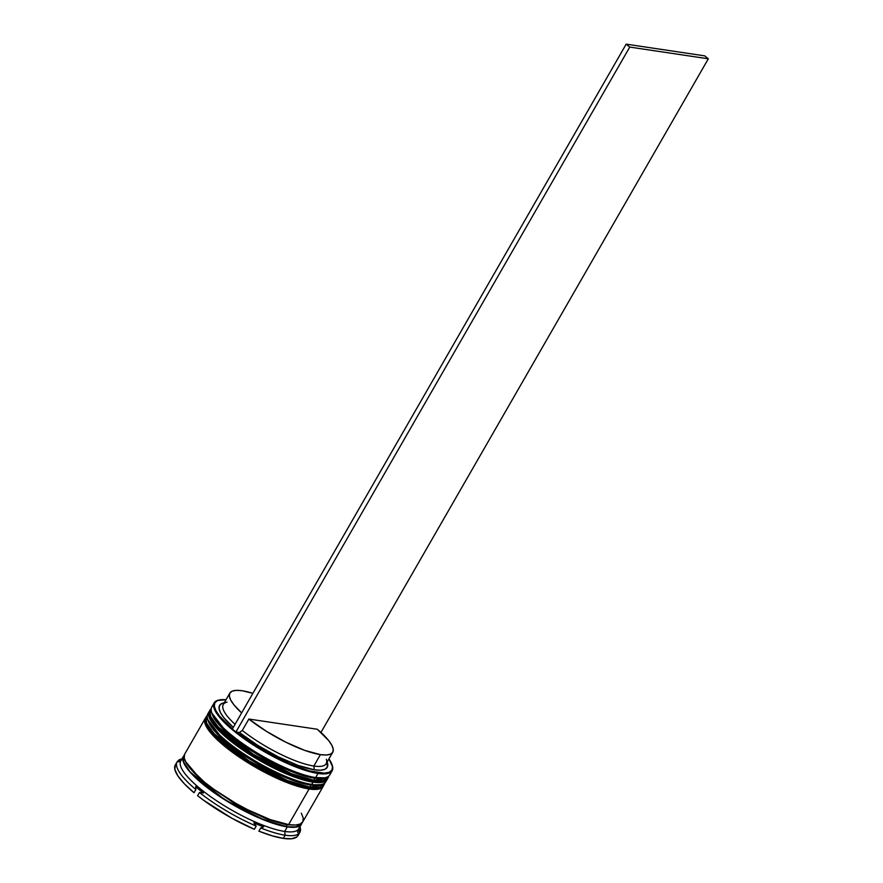 <?xml version="1.0" encoding="UTF-8"?>
<svg xmlns="http://www.w3.org/2000/svg" width="883" height="883" viewBox="0 0 883 883"><rect width="100%" height="100%" fill="white"/><g stroke="black" fill="none" stroke-linecap="round" stroke-linejoin="round"><path stroke-width="1.32" d="M323.476 778.078L313.785 778.055A1.634 1.325 98.5 0 1 314.072 780.307L328.222 777.614A68.068 17.274 -150.1 0 1 314.072 780.307L291.18 774.148L252.991 754.733L217.748 727.272L210.242 716.676L209.944 710.208A68.068 17.274 29.9 0 0 243.984 748.894A68.068 17.274 29.9 0 0 313.818 780.771A1.634 1.325 98.5 0 1 312.516 781.51A1.634 1.325 -81.5 0 0 313.818 780.771L314.072 780.307A68.068 17.274 -150.1 0 1 244.238 748.442A68.068 17.274 -150.1 0 1 210.198 709.755L210.507 716.223L218.002 726.819L253.255 754.281L291.445 773.696L314.072 780.307A1.634 1.325 -81.5 0 0 313.785 778.055L294.293 772.603L261.633 756.952L226.964 732.603L211.964 713.199A66.435 16.854 -150.1 0 0 251.589 750.881A66.435 16.854 -150.1 0 0 313.785 778.055L295.783 773.155L285.11 768.861L273.851 763.552L251.335 750.716L231.655 736.599L223.852 729.733L217.825 723.354L212.196 714.115M210.121 716.4L225.132 735.804L259.79 760.153L292.45 775.793L311.953 781.256A1.634 1.325 98.5 0 0 312.516 781.51M211.953 720.903L222.019 732.934L239.105 746.875L260.606 760.616L283.266 772.051L260.606 760.616L239.105 746.875L222.019 732.934L211.953 720.903M293.94 776.345L303.631 779.457L293.94 776.345M313.818 780.771A68.068 17.274 29.9 0 0 327.957 778.078L313.818 780.771M324.061 780.318L326.224 777.415M211.589 712.128L212.218 714.192A66.435 16.854 29.9 0 0 252.836 751.665A66.435 16.854 29.9 0 0 313.785 778.055A66.435 16.854 -150.1 0 0 324.359 777.824L315.65 777.57A68.068 17.274 -150.1 0 1 253.2 750.528A68.068 17.274 -150.1 0 1 211.589 712.128A68.068 17.274 -150.1 0 1 213.52 705.285M319.536 784.932L309.845 784.91A1.634 1.325 98.5 0 1 310.143 787.161L324.282 784.468A68.068 17.274 -150.1 0 1 310.143 787.161L287.251 781.002L249.05 761.587L213.807 734.126L206.302 723.53L206.004 717.062A68.068 17.274 29.9 0 0 240.044 755.749A68.068 17.274 29.9 0 0 309.878 787.614A1.634 1.325 98.5 0 1 308.575 788.353A1.634 1.325 -81.5 0 0 309.878 787.614L310.143 787.161A68.068 17.274 -150.1 0 1 240.308 755.285A68.068 17.274 -150.1 0 1 206.269 716.61L206.567 723.067L214.072 733.663L249.315 761.124L287.505 780.539L310.143 787.161A1.634 1.325 -81.5 0 0 309.845 784.91L290.352 779.446L257.693 763.806L223.024 739.457L208.024 720.042A66.435 16.854 -150.1 0 0 247.648 757.724A66.435 16.854 -150.1 0 0 309.845 784.91L301.533 783.111L281.169 775.704L269.911 770.395L247.395 757.559L236.997 750.528L219.911 736.588L213.885 730.208L208.256 720.958M206.192 723.243L221.192 742.647L255.849 766.996L288.509 782.647L308.012 788.111A1.634 1.325 98.5 0 0 308.575 788.353C293.862 785.826 275.96 778.53 254.834 766.466L226.081 746.897L213.002 734.722L207.13 726.731C205.011 723.022 204.635 719.8 206.004 717.062L207.317 715.252M208.013 727.747L218.079 739.777L235.165 753.729L256.677 767.47L279.337 778.905L256.677 767.47L235.165 753.729L218.079 739.777L208.013 727.747M290.01 783.199L299.69 786.3L290.01 783.199M309.878 787.614A68.068 17.274 29.9 0 0 324.017 784.921L309.878 787.614M207.648 718.983L208.278 721.047A66.435 16.854 29.9 0 0 248.896 758.519A66.435 16.854 29.9 0 0 309.845 784.91A66.435 16.854 -150.1 0 0 320.419 784.678L309.845 784.91L311.71 784.413A68.068 17.274 -150.1 0 1 249.271 757.371A68.068 17.274 -150.1 0 1 207.648 718.983A68.068 17.274 -150.1 0 1 208.664 712.824M287.118 826.731L263.918 819.888L224.746 799.689L190.022 771.897L183.498 761.676L184.161 755.76L183.167 760.34L185.077 765.142L189.183 770.914L195.342 777.426L212.77 791.654L234.723 805.671L257.847 817.349L278.62 824.899L287.118 826.731A1.358 1.104 98.5 0 1 286.876 824.865A1.358 1.104 -81.5 0 0 287.118 826.731L293.884 827.172L298.686 826.19L301.556 823.265L296.092 826.941L287.118 826.731M185.441 761.411L202.251 781.312L236.633 804.843L268.046 819.656L286.876 824.865L296.026 824.998L286.876 824.865L268.046 819.656L236.633 804.843L202.251 781.312L185.441 761.411M317.913 772.713A67.527 17.13 -150.1 0 1 236.269 732.04L256.147 745.992L267.218 752.57L289.635 763.729L309.701 770.947L324.514 773.155L329.249 772.25L331.942 770.042L332.505 766.61L328.94 758.883A67.527 17.13 -150.1 0 1 332.14 764.965A67.527 17.13 -150.1 0 1 317.913 772.713L318.012 773.464L317.913 772.713M232.428 728.894A67.527 17.13 -150.1 0 1 219.172 700.009L218.465 700.164A68.068 17.274 29.9 0 0 241.236 736.676A68.068 17.274 29.9 0 0 318.012 773.464A68.068 17.274 -150.1 0 1 248.178 741.588A68.068 17.274 -150.1 0 1 214.139 702.912A68.068 17.274 -150.1 0 1 218.818 700.087M219.172 700.009A67.527 17.13 -150.1 0 1 226.026 699.711L217.571 700.506L214.878 702.713L214.315 706.157L215.916 710.694L219.613 716.168L232.682 729.104M181.622 758.972A70.795 17.958 29.9 0 0 178.167 760.572L181.07 759.523A69.161 17.55 29.9 0 0 179.061 761.819L177.24 761.632A70.795 17.958 29.9 0 0 195.871 789.557L195.629 786.632A69.161 17.55 29.9 0 0 203.399 792.978L199.459 792.481A70.795 17.958 29.9 0 0 256.202 826.091L253.84 822.857A69.161 17.55 29.9 0 0 263.62 826.907L260.717 827.956A70.795 17.958 29.9 0 0 285.154 835.197L284.668 831.444A68.068 17.274 -150.1 0 1 210.772 796.753A68.068 17.274 -150.1 0 1 182.803 759.005M214.139 702.912L211.777 707.018A68.068 17.274 29.9 0 0 245.816 745.705A68.068 17.274 29.9 0 0 315.65 777.57L318.012 773.464L315.65 777.57A68.068 17.274 29.9 0 0 329.789 774.877L332.151 770.771A68.068 17.274 -150.1 0 1 318.012 773.464A68.068 17.274 29.9 0 0 332.35 765.649L332.14 764.965M209.15 711.588L207.836 713.861A68.068 17.274 29.9 0 0 241.876 752.548A68.068 17.274 29.9 0 0 311.71 784.413L313.024 782.139A68.068 17.274 -150.1 0 1 243.189 750.263A68.068 17.274 -150.1 0 1 209.15 711.588A68.068 17.274 -150.1 0 1 209.569 710.981L208.664 715.473L210.573 720.296L214.701 726.091L228.874 739.656L238.388 746.908L249.039 754.115L272.107 767.272L294.58 777.106L313.024 782.139L311.71 784.413A68.068 17.274 29.9 0 0 325.849 781.731L327.163 779.446A68.068 17.274 -150.1 0 1 313.024 782.139L319.823 782.57L324.646 781.587L327.483 778.784A68.068 17.274 -150.1 0 1 327.163 779.446M205.209 718.431L184.735 754.049A68.068 17.274 29.9 0 0 218.774 792.724A68.068 17.274 29.9 0 0 288.609 824.601L309.083 788.983A68.068 17.274 -150.1 0 1 239.249 757.117A68.068 17.274 -150.1 0 1 205.209 718.431A68.068 17.274 -150.1 0 1 205.629 717.824L204.724 722.327L206.633 727.15L210.761 732.934L216.942 739.468L234.448 753.762L245.099 760.969L268.167 774.115L290.639 783.949L309.083 788.983L288.609 824.601L295.408 825.042L300.22 824.049L302.869 821.687L303.244 818.011L301.324 813.199M183.421 756.334L180.794 760.892A68.068 17.274 29.9 0 0 214.834 799.579A68.068 17.274 29.9 0 0 284.668 831.444L287.295 826.885A68.068 17.274 -150.1 0 1 217.461 795.009A68.068 17.274 -150.1 0 1 183.421 756.334A68.068 17.274 -150.1 0 1 184.249 755.285L183.3 756.554L182.924 760.219L184.845 765.042L188.973 770.837L203.145 784.402L212.66 791.665L234.69 805.737L246.379 812.018L268.851 821.852L287.295 826.885L284.668 831.444A68.068 17.274 29.9 0 0 298.807 828.762L301.434 824.192A68.068 17.274 -150.1 0 1 287.295 826.885L294.094 827.327L298.907 826.333L301.92 822.956A68.068 17.274 -150.1 0 1 301.434 824.192M299.436 826.08A68.068 17.274 -150.1 0 1 284.668 831.444L285.154 835.197A70.795 17.958 29.9 0 0 298.818 833.64L296.975 836.841L298.818 833.64A70.795 17.958 -150.1 0 1 285.154 835.197L283.311 838.397A70.795 17.958 29.9 0 0 296.975 836.841L291.765 838.74L283.311 838.397L272.141 835.815L258.885 831.157A70.795 17.958 29.9 0 0 283.311 838.397L285.154 835.197A70.795 17.958 -150.1 0 1 260.717 827.956L258.885 831.157L260.717 827.956L263.62 826.907A69.161 17.55 -150.1 0 1 253.84 822.857L256.202 826.091A70.795 17.958 -150.1 0 1 199.459 792.481L197.626 795.682A70.795 17.958 29.9 0 0 254.359 829.292L232.052 818.331L203.741 800.351L197.626 795.682L199.459 792.481L203.399 792.978A69.161 17.55 -150.1 0 1 195.629 786.632L195.871 789.557A70.795 17.958 -150.1 0 1 177.119 761.819A70.795 17.958 -150.1 0 1 177.24 761.632L179.061 761.819A69.161 17.55 -150.1 0 1 181.07 759.523L178.167 760.572A70.795 17.958 -150.1 0 1 181.942 758.905M326.346 759.225A59.36 15.066 -150.1 0 1 313.851 766.036A59.36 15.066 29.9 0 0 326.18 763.685L332.736 752.272A59.36 15.066 -150.1 0 1 320.408 754.612L313.851 766.036L314.326 769.777A62.075 15.751 29.9 0 0 327.405 762.658L327.185 761.941M327.163 761.963L327.218 767.349L324.734 769.369L320.386 770.186L314.326 769.777L313.851 766.036L320.408 754.612A59.36 15.066 -150.1 0 1 248.863 719.049L317.295 729.248A59.36 15.066 -150.1 0 1 332.736 752.272M314.326 769.777L298.035 765.384L278.2 756.819L257.681 745.307L239.414 732.504L235.927 731.985L239.414 732.504A62.075 15.751 29.9 0 0 314.326 769.777M242.306 730.462L239.414 732.504L242.306 730.462A59.36 15.066 29.9 0 0 313.851 766.036A59.36 15.066 -150.1 0 1 242.306 730.462L248.863 719.049L242.306 730.462M317.295 729.248L328.675 740.561L331.865 745.34L333.233 749.303L332.725 752.305L330.341 754.225L326.191 755.009L320.408 754.612L304.856 750.429L285.926 742.25L266.324 731.267L248.863 719.049L317.295 729.248M297.902 835.782L299.745 832.581L299.492 829.667A69.161 17.55 -150.1 0 1 297.494 831.963L298.818 833.64L297.494 831.963A69.161 17.55 29.9 0 0 299.492 829.667L299.745 832.581A70.795 17.958 29.9 0 0 300.054 827.073L299.955 826.753A70.795 17.958 -150.1 0 1 299.856 832.393A70.795 17.958 -150.1 0 1 299.745 832.581L297.902 835.782A70.795 17.958 29.9 0 0 298.024 835.594A70.795 17.958 29.9 0 0 298.123 835.406M254.359 829.292L256.202 826.091L254.359 829.292M177.538 761.654L178.167 760.572L177.538 761.654M224.271 702.769L223.542 702.934A62.075 15.751 29.9 0 0 233.3 727.393L223.885 717.724L220.529 712.713L219.083 708.552L219.613 705.418L222.097 703.398M194.039 792.757L184.459 783.894L177.947 775.991L174.867 769.512L175.397 764.833A70.795 17.958 29.9 0 0 175.287 765.02A70.795 17.958 29.9 0 0 194.039 792.757L195.871 789.557L194.039 792.757M184.613 754.27L184.238 757.934L186.158 762.757L190.287 768.552L204.459 782.117L213.973 789.38L236.004 803.453L247.693 809.733L270.165 819.567L288.609 824.601A68.068 17.274 29.9 0 0 302.748 821.907L323.233 786.289A68.068 17.274 -150.1 0 1 309.083 788.983L315.893 789.424L320.706 788.442L323.542 785.627A68.068 17.274 -150.1 0 1 323.233 786.289M332.24 765.307A68.068 17.274 -150.1 0 1 332.151 770.771M326.335 780.484A68.068 17.274 -150.1 0 1 321.533 784.468A68.068 17.274 -150.1 0 1 311.71 784.413L309.845 784.91A66.435 16.854 29.9 0 0 319.425 784.954L321.533 784.468M330.419 772.504A68.068 17.274 -150.1 0 1 325.463 777.614A68.068 17.274 -150.1 0 1 315.65 777.57L313.785 778.055A66.435 16.854 29.9 0 0 323.366 778.111L325.463 777.614M229.834 693.1A59.36 15.066 -150.1 0 1 252.891 693.321L242.163 690.749L236.379 690.363L232.229 691.135L229.856 693.067L229.337 696.058L230.706 700.02L233.907 704.8L241.622 712.901A59.36 15.066 -150.1 0 1 229.834 693.1L223.267 704.513A59.36 15.066 29.9 0 0 235.055 724.325A59.36 15.066 -150.1 0 1 227.041 702.117M232.339 729.06L235.927 731.985L629.767 47.075L708.321 58.797L320.948 732.46L708.321 58.797L629.767 47.075L235.927 731.985L232.339 729.06L626.179 44.15L704.733 55.872L708.321 58.797L704.733 55.872L626.179 44.15L629.767 47.075L626.179 44.15L232.339 729.06M211.258 708.409L209.944 710.208C208.576 712.945 208.951 716.168 211.07 719.888L216.942 727.879L230.01 740.042L258.774 759.623C279.889 771.687 297.803 778.983 312.494 781.499C315.805 781.896 323.686 783.464 327.957 778.078L328.851 776.025M308.553 788.353C311.865 788.751 319.745 790.318 324.017 784.921L324.911 782.879M299.856 832.393L298.024 835.594M177.119 761.819L175.287 765.02"/></g></svg>
